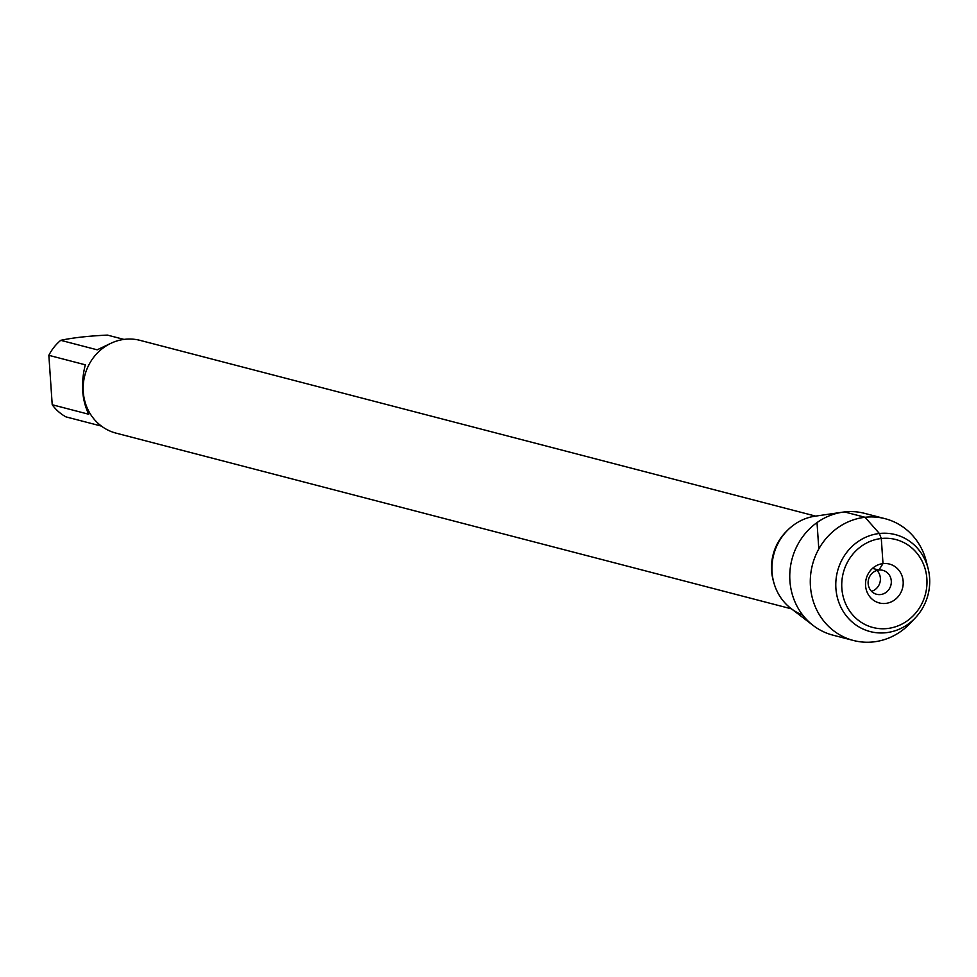 <?xml version="1.0" encoding="UTF-8"?>
<svg xmlns="http://www.w3.org/2000/svg" width="977" height="977" viewBox="0 0 977 977"><rect width="100%" height="100%" fill="white"/><g stroke="black" fill="none" stroke-linecap="round" stroke-linejoin="round"><path stroke-width="1.47" d="M815.6 516.112L140.151 340.387A47.922 44.734 104.6 0 0 124.861 339.3A47.922 44.734 104.6 0 0 83.375 383.595A47.922 44.734 104.6 0 0 116.031 433.129L791.468 608.854M802.667 614.985A51.28 47.873 -75.4 0 1 772.465 560.908A51.28 47.873 -75.4 0 1 816.564 515.99M101.437 426.106L65.947 416.874A46.004 42.939 -75.4 0 1 52.221 404.747L88.675 414.236C81.824 399.654 80.7 383.179 85.304 364.812L48.85 355.323A46.004 42.939 -75.4 0 1 60.733 340.326C72.982 337.724 88.553 335.978 107.421 335.099L123.994 339.41M52.221 404.747L48.85 355.323M60.733 340.326L97.187 349.815L111.122 343.196M813.206 625.5L791.052 608.537A51.28 47.873 -75.4 0 1 773.699 554.728A51.28 47.873 -75.4 0 1 815.087 516.186L842.699 512.168A62.919 58.742 104.6 0 0 791.92 559.467A62.919 58.742 104.6 0 0 813.206 625.5A62.919 58.742 104.6 0 0 832.917 635.148L853.458 640.485A62.919 58.742 104.6 0 0 873.548 641.901A62.919 58.742 104.6 0 0 910.283 623.204L915.376 617.806A50.083 46.749 104.6 0 0 928.15 568.687A50.083 46.749 104.6 0 0 873.56 534.541A50.083 46.749 104.6 0 0 836.202 591.439A50.083 46.749 104.6 0 0 886.139 632.693A50.083 46.749 104.6 0 0 915.376 617.806M928.15 568.687L926.33 561.482A62.919 58.742 104.6 0 0 885.138 518.702L864.608 513.365A62.919 58.742 104.6 0 0 844.519 511.936A62.919 58.742 104.6 0 0 842.699 512.168M876.98 570.446A12.371 11.541 -75.4 0 1 879.984 582.377A12.371 11.541 -75.4 0 1 871.545 591.329M878.885 570.055A12.371 11.541 -75.4 0 1 882.829 570.336A12.371 11.541 -75.4 0 1 890.89 585.211A12.371 11.541 -75.4 0 1 876.601 594.272A12.371 11.541 -75.4 0 1 868.174 581.486A12.371 11.541 -75.4 0 1 878.885 570.055M885.724 603.407A20.09 18.758 104.6 0 0 903.163 581.4A20.09 18.758 104.6 0 0 883 563.607A20.09 18.758 104.6 0 0 865.561 585.626A20.09 18.758 104.6 0 0 885.724 603.407M887.434 628.516A45.443 42.426 -75.4 0 1 846.009 565.133A45.443 42.426 -75.4 0 1 919.638 556.878A45.443 42.426 -75.4 0 1 887.434 628.516M885.138 518.702A62.919 58.742 104.6 0 0 812.449 564.804A62.919 58.742 104.6 0 0 853.458 640.485M817.016 522.585L818.811 548.952M872.498 568.394L878.885 570.055L883 563.607L881.291 538.51L879.373 533.491L865.048 517.285L844.519 511.936M773.735 582.219A47.922 44.734 -75.4 0 1 787.132 530.719"/></g></svg>
